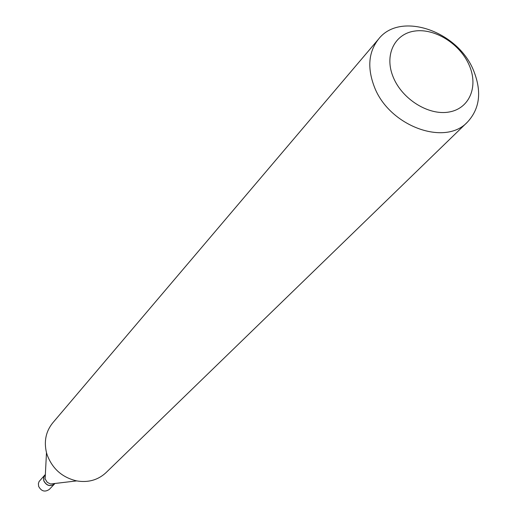 <?xml version="1.0" encoding="UTF-8"?>
<svg xmlns="http://www.w3.org/2000/svg" width="517" height="517" viewBox="0 0 517 517"><rect width="100%" height="100%" fill="white"/><g stroke="black" fill="none" stroke-linecap="round" stroke-linejoin="round"><path stroke-width="0.78" d="M45.037 474.813L39.072 481.54L38.381 483.673L38.659 486.419C41.399 491.37 44.973 492.346 49.367 489.36L54.653 483.815M44.998 474.852L43.59 477.65L43.796 480.875C46.569 485.87 50.181 486.865 54.615 483.854M45.36 474.464L43.764 477.126L43.867 480.797C46.646 485.793 50.252 486.788 54.692 483.776L54.983 483.473M378.651 38.975L52.76 422.848C45.91 431.346 43.816 441.279 46.485 452.64L45.128 478.916L47.273 482.374L50.556 483.996L76.684 480.9C88.2 482.813 97.971 480.067 105.998 472.667L467.458 122.09C479.841 108.68 481.922 91.606 473.708 70.881C458.152 31.098 400.352 11.031 378.651 38.975C368.55 51.771 367.096 67.675 374.289 86.694C388.933 125.967 444.937 146.679 467.458 122.09M469.268 65.355C460.208 44.016 434.965 28.054 414.75 31.059C394.4 33.741 384.008 55.287 393.282 77.279C402.245 99.322 428.709 115.737 449.008 112.027C469.442 108.641 478.619 86.643 469.268 65.355M46.485 452.64L47.137 454.837C52.391 468.796 62.24 477.482 76.684 480.9"/></g></svg>
